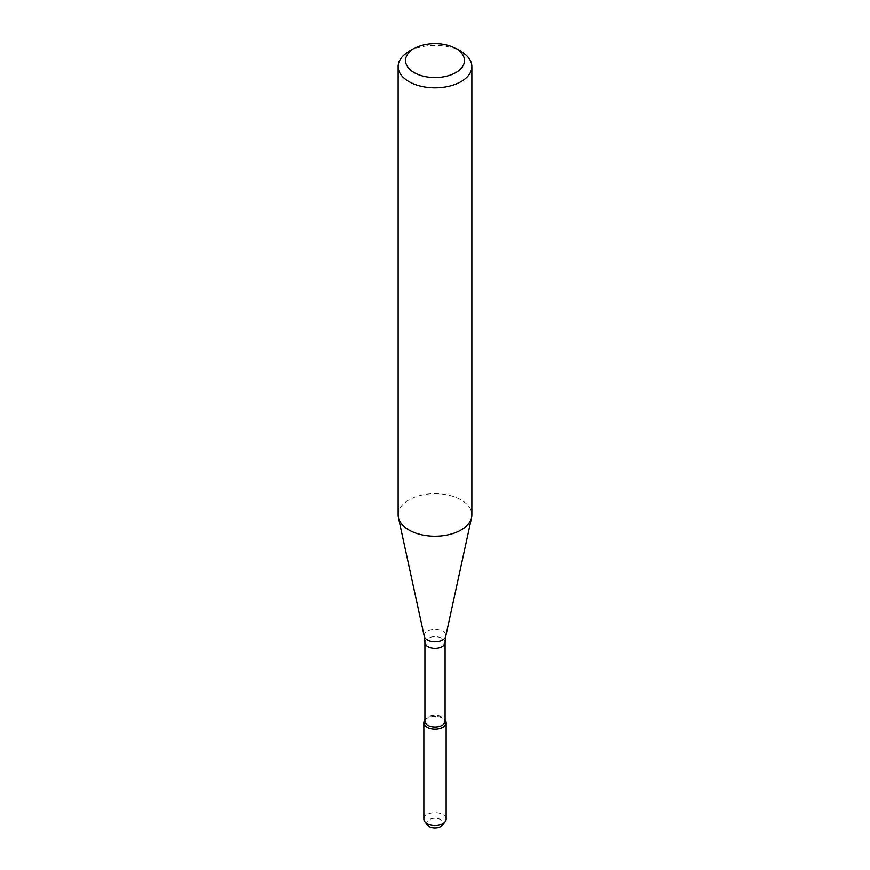 <?xml version="1.0" encoding="UTF-8"?>
<svg xmlns="http://www.w3.org/2000/svg" width="870" height="870" viewBox="0 0 870 870"><rect width="100%" height="100%" fill="white"/><g stroke="black" fill="none" stroke-linecap="round" stroke-linejoin="round"><path stroke-width="0.65" stroke-dasharray="4.35 3.26" d="M424.821 720.143A11.147 6.438 180 0 1 435 716.336A11.147 6.438 180 0 1 445.179 720.143M424.919 721.252A10.081 5.818 180 0 1 425.8 718.881A10.081 5.818 180 0 1 435 715.434A10.081 5.818 180 0 1 444.2 718.881A10.081 5.818 180 0 1 445.081 721.252M398.134 514.931A36.866 21.282 180 0 1 435 493.649A36.866 21.282 180 0 1 471.866 514.931M408.933 51.493A36.866 21.282 180 0 1 461.067 51.493M427.42 825.064A8.308 4.796 180 0 1 435 818.311A8.308 4.796 180 0 1 442.58 825.064M423.853 819.094A11.147 6.438 180 0 1 435 812.656A11.147 6.438 180 0 1 446.147 819.094M425.8 718.881L424.919 720.012A11.147 6.438 180 0 1 435 716.336A11.147 6.438 180 0 1 445.081 720.023L444.2 718.881M424.919 642.495A10.081 5.818 180 0 1 435 636.677A10.081 5.818 180 0 1 445.081 642.495M424.255 636.307A10.821 6.253 180 0 1 435 629.282A10.821 6.253 180 0 1 445.744 636.307"/><path stroke-width="1.3" d="M446.147 722.763A11.147 6.438 180 0 0 445.081 720.023L445.179 720.143A11.147 6.438 180 0 1 442.884 727.32A11.147 6.438 180 0 1 428.682 728.07A11.147 6.438 180 0 1 424.821 720.143L424.919 720.012A11.147 6.438 180 0 0 423.853 722.763L423.853 819.094A11.147 6.438 180 0 0 424.821 821.726A11.147 6.438 180 0 0 442.884 823.64A11.147 6.438 180 0 0 445.179 821.726A11.147 6.438 180 0 0 446.147 819.094L446.147 722.763A11.147 6.438 180 0 1 442.884 727.32A11.147 6.438 180 0 1 430.737 728.712A11.147 6.438 180 0 1 423.853 722.763M424.919 642.495A10.081 5.818 180 0 0 431.139 647.867A10.081 5.818 180 0 0 442.123 646.606A10.081 5.818 180 0 0 445.081 642.495L445.081 721.252A10.081 5.818 180 0 1 442.123 725.373A10.081 5.818 180 0 1 431.139 726.635A10.081 5.818 180 0 1 424.919 721.252L424.919 642.495L424.255 636.307L398.416 517.585A36.866 21.282 180 0 1 398.134 514.931L398.134 66.544A36.866 21.282 180 0 1 408.933 51.493L414.142 48.492A29.493 17.03 180 0 1 455.858 48.492A29.493 17.03 180 0 1 455.858 72.569A29.493 17.03 180 0 1 414.142 72.569A29.493 17.03 180 0 1 414.142 48.492M455.858 48.492L461.067 51.493A36.866 21.282 180 0 1 471.866 66.544L471.866 514.931A36.866 21.282 180 0 1 471.583 517.585A36.866 21.282 180 0 1 461.067 529.982A36.866 21.282 180 0 1 423.048 535.072A36.866 21.282 180 0 1 398.416 517.585M471.866 66.544A36.866 21.282 180 0 1 461.067 81.595A36.866 21.282 180 0 1 420.895 86.217A36.866 21.282 180 0 1 398.134 66.544M445.179 821.726L442.58 825.064A8.308 4.796 180 0 1 440.872 826.5A8.308 4.796 180 0 1 427.42 825.064L424.821 821.726M445.081 642.495L445.744 636.307A10.821 6.253 180 0 1 442.656 639.95A10.821 6.253 180 0 1 431.487 641.44A10.821 6.253 180 0 1 424.255 636.307M445.744 636.307L471.583 517.585"/></g></svg>
